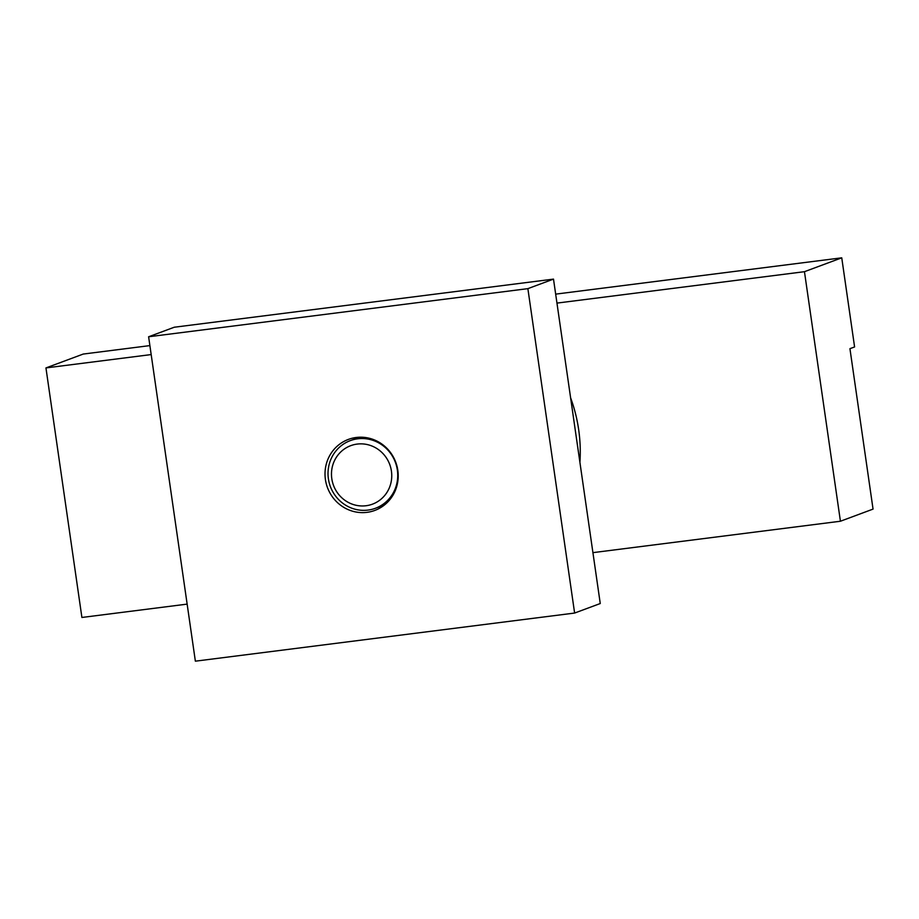 <?xml version="1.0" encoding="UTF-8"?>
<svg xmlns="http://www.w3.org/2000/svg" width="919" height="919" viewBox="0 0 919 919"><rect width="100%" height="100%" fill="white"/><g stroke="black" fill="none" stroke-linecap="round" stroke-linejoin="round"><path stroke-width="1.38" d="M187.143 604.116L81.906 617.465L45.95 367.922L83.238 354.056L149.889 345.601M555.673 294.126L841.747 257.825L804.458 271.691L840.425 521.234L873.05 509.103L849.937 348.68L854.59 346.945L841.747 257.825M45.95 367.922L151.175 354.573M556.96 303.098L804.458 271.691M592.927 552.641L840.425 521.234M570.619 397.824A151.555 145.684 69.6 0 1 579.912 462.395M356.227 437.478A37.886 36.415 69.6 0 1 396.997 466.22A37.886 36.415 69.6 0 1 374.826 510.424A37.886 36.415 69.6 0 1 367.014 512.342A37.886 36.415 69.6 0 1 326.234 483.612A37.886 36.415 69.6 0 1 348.416 439.397A37.886 36.415 69.6 0 1 356.227 437.478M574.616 613.053L195.368 661.175L148.614 336.768L174.254 327.233L553.502 279.112L527.874 288.646L574.616 613.053L600.256 603.53L553.502 279.112M148.614 336.768L527.874 288.646M368.014 510.091A36.082 34.681 -110.4 0 0 375.457 508.264A36.082 34.681 -110.4 0 0 396.583 466.163A36.082 34.681 -110.4 0 0 357.744 438.8A36.082 34.681 -110.4 0 0 350.3 440.626A36.082 34.681 -110.4 0 0 329.174 482.728A36.082 34.681 -110.4 0 0 368.014 510.091M366.061 505.737A31.2 29.994 -110.4 0 0 391.425 471.125A31.2 29.994 -110.4 0 0 357.169 444.084A31.2 29.994 -110.4 0 0 331.805 478.696A31.2 29.994 -110.4 0 0 366.061 505.737M384.601 504.864L375.457 508.264M359.444 437.226L350.3 440.626"/></g></svg>
